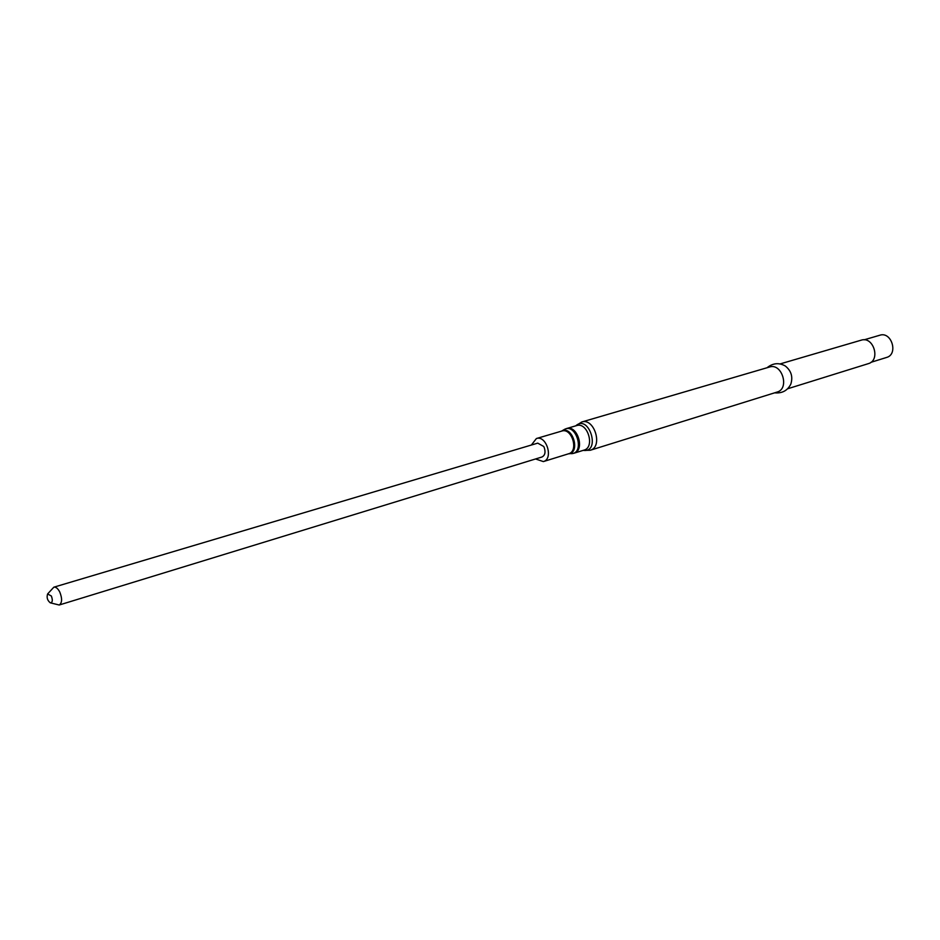 <?xml version="1.0" encoding="UTF-8"?>
<svg xmlns="http://www.w3.org/2000/svg" width="940" height="940" viewBox="0 0 940 940"><rect width="100%" height="100%" fill="white"/><g stroke="black" fill="none" stroke-linecap="round" stroke-linejoin="round"><path stroke-width="1.41" d="M50.29 602.822L59.197 605.008L541.922 457.016C544.989 455.454 545.764 452.328 544.272 447.64L543.708 446.477L537.739 443.139L53.827 587.195L47.611 593.951C46.495 597.523 47.388 600.472 50.29 602.822C52.534 602.599 52.899 600.331 51.371 596.019L47.611 593.951M535.565 458.967L543.367 461.587C553.742 459.014 546.469 434.926 536.399 438.534L531.359 445.043M590.25 450.26L777.075 392.074C789.917 388.772 782.033 362.664 769.508 367.023L581.707 422.013C594.386 417.513 603.292 446.994 590.25 450.26L583.082 450.401M774.607 392.838C782.092 393.531 787.485 390.652 790.798 384.19C793.102 376.87 791.269 370.806 785.3 365.989C778.966 362.44 772.88 363.028 767.028 367.752M787.591 388.796L868.302 363.663C880.921 360.384 873.519 335.909 861.205 340.174L780.071 363.933M870.898 362.335L886.549 357.459C898.605 354.333 891.602 331.162 879.828 335.228L864.095 339.834M59.197 605.008C62.181 602.928 62.357 598.592 59.761 592C57.857 588.428 55.883 586.819 53.827 587.195M543.367 461.587L568.641 453.762C579.028 451.188 571.861 427.453 561.779 431.061L536.399 438.534M568.442 453.832C580.979 452.974 572.495 424.892 561.58 431.119M571.391 453.679L571.391 453.679C585.385 453.339 575.962 422.13 564.118 429.603L566.538 428.546C577.513 424.633 585.291 450.401 573.988 453.221L568.418 453.832M573.988 453.221L584.01 450.119C595.314 447.287 587.582 421.684 576.596 425.597L566.538 428.546M583.199 450.366C601.165 453.127 589.216 413.577 575.785 425.832M561.556 431.119L564.118 429.603M575.668 425.867L581.707 422.013"/></g></svg>
